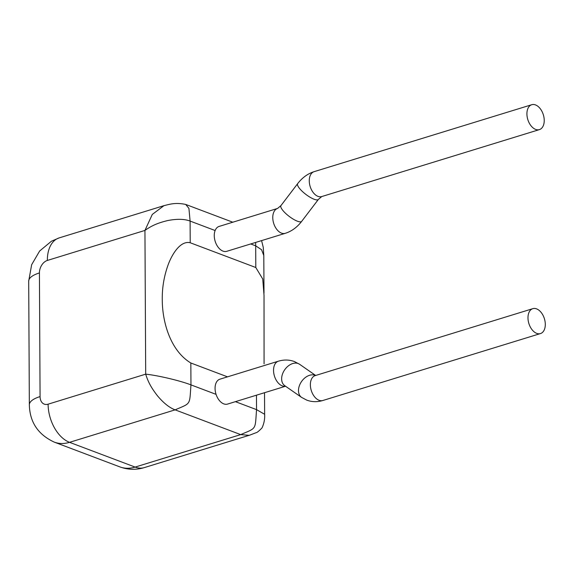 <?xml version="1.0" encoding="UTF-8"?>
<svg xmlns="http://www.w3.org/2000/svg" width="574" height="574" viewBox="0 0 574 574"><rect width="100%" height="100%" fill="white"/><g stroke="black" fill="none" stroke-linecap="round" stroke-linejoin="round"><path stroke-width="0.86" d="M315.557 375.496A13.023 9.112 124.8 0 0 315.069 375.288A13.023 9.112 124.8 0 0 300.941 382.463A13.023 9.112 124.8 0 0 301.601 397.409L284.74 385.671A13.023 9.112 124.8 0 1 284.08 370.732A13.023 9.112 124.8 0 1 298.207 363.55A13.023 9.112 124.8 0 1 299.621 364.296L294.44 361.57C289.31 359.661 283.958 359.539 278.368 361.204L219.892 379.192A13.023 8.129 72.9 0 0 215.063 388.368A13.023 8.129 72.9 0 0 216.061 394.352A13.023 8.129 72.9 0 0 227.548 404.082L285.558 386.237M527.98 317.845A13.023 8.129 72.9 0 0 540.471 333.566A13.023 8.129 72.9 0 0 545.3 324.389A13.023 8.129 72.9 0 0 532.808 308.668A13.023 8.129 72.9 0 0 527.98 317.845M285.264 233.324A13.023 8.129 72.9 0 1 281.497 233.123A13.023 8.129 72.9 0 1 273.002 220.423A13.023 8.129 72.9 0 1 277.601 208.427L219.096 226.429A13.023 8.129 72.9 0 0 215.128 230.526A13.023 8.129 72.9 0 0 222.985 251.118A13.023 8.129 72.9 0 0 226.752 251.319L285.264 233.324C291.628 231.3 297.102 227.311 301.68 221.363L318.398 199.4L321.756 196.559L539.402 129.609A13.023 8.129 72.9 0 0 544.001 117.62A13.023 8.129 72.9 0 0 535.506 104.92A13.023 8.129 72.9 0 0 531.746 104.719A13.023 8.129 72.9 0 0 527.147 116.716A13.023 8.129 72.9 0 0 535.635 129.408A13.023 8.129 72.9 0 0 539.402 129.609M227.519 376.845L190.841 362.998C170.213 350.556 162.248 321.691 162.263 299.449C162.112 287.373 164.157 275.592 168.397 264.09C172.372 253.694 180.609 240.427 190.216 242.752L255.803 267.513L262.741 279.021L264.026 295.359L264.076 363.823M185.711 204.43L188.925 208.391L190.102 221.076C184.476 218.931 176.986 218.759 167.63 220.574C159.063 222.683 152.641 224.965 144.942 230.425L152.297 214.425L163.977 205.657L59.222 237.88L51.452 241.209L39.642 251.01L31.649 264.722L28.7 281.145L29.346 404.799C29.755 422.148 38.063 434.59 54.265 442.124A42.698 30.035 110.7 0 0 69.547 442.332L135.134 467.085L240.707 434.611C256.808 427.601 255.014 430.428 256.542 409.635L256.47 395.185M190.841 362.998L190.955 384.874C179.518 380.476 157.563 375.382 145.696 374.155L144.942 230.425L47.348 260.452A10.676 7.505 -69.3 0 0 39.427 272.937L40.072 396.591A10.676 7.505 -69.3 0 0 48.101 404.182L145.696 374.155C148.408 382.973 152.017 388.72 157.405 395.73C163.561 403.056 169.466 407.762 175.12 409.858L69.547 442.332A32.022 19.982 -107.1 0 1 48.101 404.182M249.195 435.35L255.832 432.796C256.915 432.717 258.982 431.081 262.031 427.881C264.062 423.469 264.93 418.941 264.636 414.292L256.542 409.635L235.419 401.664M264.004 293.221L263.803 255.552L261.557 249.712L255.688 245.83L255.631 242.436M216.061 394.352L190.955 384.874C189.427 405.667 191.221 402.84 175.12 409.858L240.707 434.611L249.152 435.329L144.397 467.58A32.022 19.982 -107.1 0 1 135.134 467.085A42.698 30.035 -69.3 0 1 119.844 466.884L54.265 442.124M278.368 361.204A13.023 8.129 72.9 0 0 273.54 370.381A13.023 8.129 72.9 0 0 282.264 385.893A13.023 8.129 72.9 0 0 285.529 386.223M315.133 375.626L315.198 375.611A13.023 8.129 72.9 0 0 310.369 384.788A13.023 8.129 72.9 0 0 319.094 400.3A13.023 8.129 72.9 0 0 322.853 400.501L540.471 333.566M277.601 208.427L280.959 205.592A13.023 3.609 37.3 0 0 285.493 213.263A13.023 3.609 37.3 0 0 297.418 221.205A13.023 3.609 37.3 0 0 301.68 221.363M280.959 205.592L297.669 183.63A13.023 3.609 37.3 0 0 302.204 191.3A13.023 3.609 37.3 0 0 314.129 199.25A13.023 3.609 37.3 0 0 318.398 199.4M297.669 183.63C302.254 177.682 307.729 173.692 314.093 171.669A13.023 8.129 72.9 0 0 309.501 183.666A13.023 8.129 72.9 0 0 317.989 196.358A13.023 8.129 72.9 0 0 321.756 196.559M255.803 267.513L255.688 245.83L250.702 243.95M215.128 230.526L190.102 221.076L190.216 242.752M47.348 260.452A32.022 19.982 -107.1 0 1 59.222 237.88M39.427 272.937A32.022 10.899 179.7 0 0 28.7 281.145M40.072 396.591A32.022 10.899 179.7 0 0 29.346 404.799M301.601 397.409L306.781 400.135C311.912 402.044 317.271 402.166 322.853 400.501M299.621 364.296L315.664 375.468M264.528 392.709L264.636 414.249M163.977 205.657C169.639 204.308 175.285 202.27 185.711 204.437L232.8 222.21M314.093 171.669L531.746 104.719M263.81 255.538L263.265 247.401L261.586 240.606M144.397 467.58C136.167 470.077 127.98 469.841 119.844 466.884M315.198 375.611L532.808 308.668"/></g></svg>
